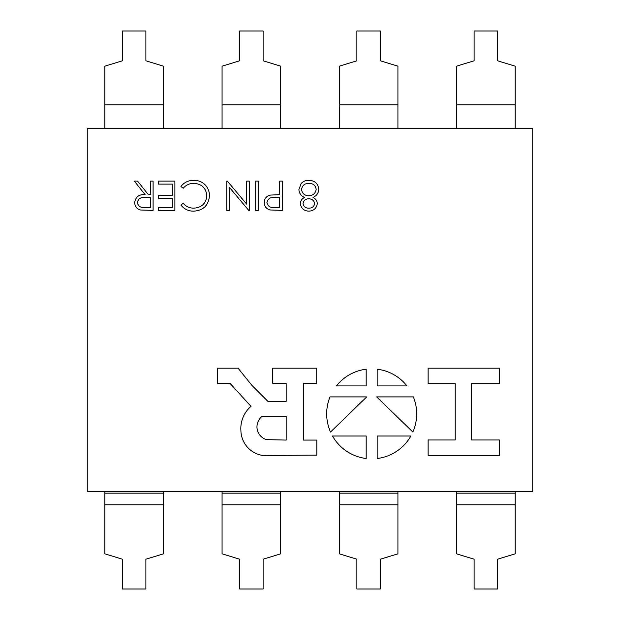 <?xml version="1.0" encoding="UTF-8"?>
<svg xmlns="http://www.w3.org/2000/svg" width="620" height="620" viewBox="0 0 620 620"><rect width="100%" height="100%" fill="white"/><g stroke="black" fill="none" stroke-linecap="round" stroke-linejoin="round"><path stroke-width="0.93" d="M266.546 455.731A25.645 25.645 0 0 0 270.25 455.46L316.804 455.119L316.804 440.076L303.374 440.076L303.374 383.245L316.704 383.245L316.704 368.203L272.699 368.203L272.699 383.245L286.169 383.245L286.169 401.365L267.856 401.365L252.077 385.57L238.057 368.203L217.341 368.203L217.341 383.245L229.888 383.245L251.007 406.356A29.047 29.047 0 0 0 240.901 430.543A25.645 25.645 0 0 0 266.546 455.731M532.727 491.699L532.727 128.301L87.273 128.301L87.273 491.699L532.727 491.699M279.721 181.102L282.356 181.102L282.356 210.405L269.933 209.963C266.29 208.839 264.422 206.367 264.322 202.546C264.43 198.625 266.375 196.145 270.165 195.106L279.721 194.626L279.721 181.102M366.188 369.195A45.004 45.004 0 0 0 336.412 385.919L366.188 385.919L366.188 369.195M455.219 439.975L428.118 439.975L428.118 455.444L499.526 455.444L499.526 439.975L471.564 439.975L471.564 383.679L499.526 383.679L499.526 368.203L428.118 368.203L428.118 383.679L455.219 383.679L455.219 439.975M377.177 458.521A45.004 45.004 0 0 0 410.858 436.007L377.177 436.007L377.177 458.521M412.85 432.039A45.004 45.004 0 0 0 413.37 396.909L376.689 396.909L412.85 432.039M406.96 385.919A45.004 45.004 0 0 0 377.177 369.195L377.177 385.919L406.96 385.919M332.514 436.007A45.004 45.004 0 0 0 366.188 458.521L366.188 436.007L332.514 436.007M329.995 396.909A45.004 45.004 0 0 0 330.522 432.039L366.683 396.909L329.995 396.909M150.474 181.102L153.101 181.102L153.101 210.405L140.6 210.01C136.826 208.956 134.858 206.476 134.695 202.57C135.563 196.889 139.027 194.238 145.088 194.626L134.315 181.102L137.57 181.102L148.335 194.626L150.474 194.626L150.474 181.102M158.364 181.102L174.894 181.102L174.894 210.405L158.364 210.405L158.364 207.398L172.267 207.398L172.267 198.385L158.364 198.385L158.364 195.377L172.267 195.377L172.267 184.109L158.364 184.109L158.364 181.102M209.459 195.92C208.537 205.429 203.283 210.506 193.696 211.156C188.418 211.188 184.156 209.142 180.908 205.026L183.21 203.267C185.992 206.537 189.542 208.165 193.858 208.149C201.709 207.607 206.042 203.461 206.832 195.726C206.011 187.907 201.624 183.784 193.68 183.357C189.457 183.396 185.961 185.024 183.21 188.24L180.908 186.496C184.156 182.396 188.403 180.343 193.657 180.35C198.478 180.25 202.508 181.954 205.747 185.473C208.266 188.495 209.506 191.975 209.459 195.92M246.659 204.112L246.659 181.102L249.287 181.102L249.287 210.405L248.736 210.405L229.377 187.341L229.377 210.405L226.749 210.405L226.749 181.102L227.346 181.102L246.659 204.112M255.68 181.102L258.308 181.102L258.308 210.405L255.68 210.405L255.68 181.102M308.706 211.156C303.823 210.862 301.056 208.328 300.39 203.554C300.568 200.733 301.956 198.687 304.552 197.424C301.072 195.912 299.181 193.316 298.887 189.635L301.103 183.567C303.188 181.319 305.784 180.25 308.884 180.35C314.805 180.536 318.106 183.551 318.796 189.394C318.51 193.177 316.58 195.858 313.015 197.424C315.65 198.695 317.076 200.764 317.3 203.639C316.518 208.413 313.65 210.924 308.706 211.156M163.463 491.699L163.463 553.831L145.886 559.209L145.886 589L122.434 589L122.434 559.209L104.85 553.831L104.85 491.699M104.85 104.85L104.85 66.169L122.434 60.791L122.434 31L145.886 31L145.886 60.791L163.463 66.169L163.463 104.85L104.85 104.85L104.85 128.301M163.463 128.301L163.463 104.85M280.69 491.699L280.69 553.831L263.113 559.209L263.113 589L239.661 589L239.661 559.209L222.076 553.831L222.076 491.699M222.076 104.85L222.076 66.169L239.661 60.791L239.661 31L263.113 31L263.113 60.791L280.69 66.169L280.69 104.85L222.076 104.85L222.076 128.301M280.69 128.301L280.69 104.85M397.924 491.699L397.924 553.831L380.339 559.209L380.339 589L356.887 589L356.887 559.209L339.31 553.831L339.31 491.699M339.31 104.85L339.31 66.169L356.887 60.791L356.887 31L380.339 31L380.339 60.791L397.924 66.169L397.924 104.85L339.31 104.85L339.31 128.301M397.924 128.301L397.924 104.85M515.15 491.699L515.15 553.831L497.565 559.209L497.565 589L474.114 589L474.114 559.209L456.537 553.831L456.537 491.699M262.043 416.446A13.276 13.276 0 0 0 266.592 439.642L286.169 440.076L286.169 416.407L262.043 416.446M144.979 207.398L150.474 207.398L150.474 197.633L145.111 197.594C140.825 197.059 138.229 198.726 137.322 202.577C138.237 206.344 140.786 207.948 144.979 207.398M274.365 207.398L279.721 207.398L279.721 197.633L274.59 197.563C270.359 197.044 267.809 198.702 266.949 202.531C267.77 206.29 270.243 207.909 274.365 207.398M303.017 203.654C303.653 206.716 305.598 208.219 308.853 208.149C312.1 208.157 314.038 206.638 314.666 203.593C313.991 200.508 312.023 198.896 308.752 198.756C305.497 198.904 303.591 200.539 303.017 203.654M301.514 189.581C302.204 193.51 304.598 195.564 308.683 195.75C312.992 195.595 315.479 193.448 316.169 189.309C315.487 185.326 313.046 183.342 308.853 183.357C304.598 183.419 302.157 185.489 301.514 189.581M515.15 128.301L515.15 66.169L497.565 60.791L497.565 31L474.114 31L474.114 60.791L456.537 66.169L456.537 128.301M163.463 493.164L104.85 493.164M163.463 504.773L104.85 504.773M280.69 493.164L222.076 493.164M280.69 504.773L222.076 504.773M397.924 493.164L339.31 493.164M397.924 504.773L339.31 504.773M515.15 493.164L456.537 493.164M515.15 504.773L456.537 504.773M515.15 104.85L456.537 104.85"/></g></svg>
